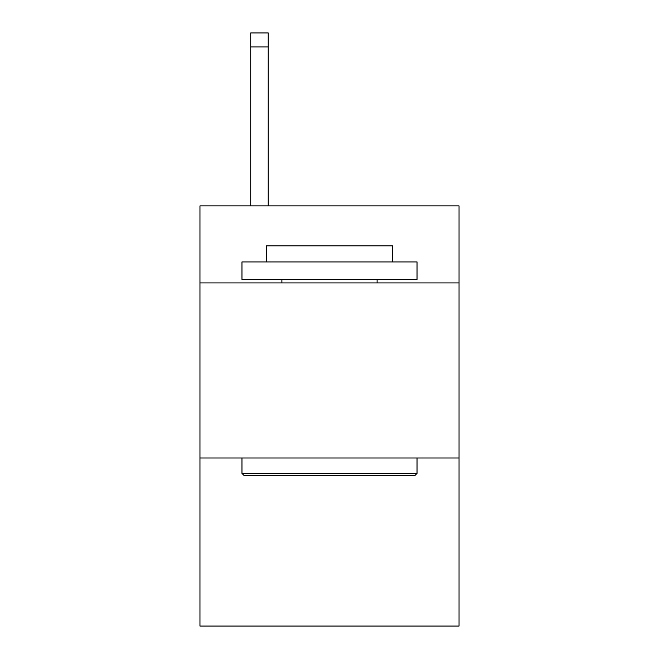 <?xml version="1.0" encoding="UTF-8"?>
<svg xmlns="http://www.w3.org/2000/svg" width="659" height="659" viewBox="0 0 659 659"><rect width="100%" height="100%" fill="white"/><g stroke="black" fill="none" stroke-linecap="round" stroke-linejoin="round"><path stroke-width="0.99" d="M459.043 282.933L459.043 205.905L199.957 205.905L199.957 282.933L459.043 282.933L459.043 626.05L199.957 626.05L199.957 282.933M459.043 457.997L199.957 457.997M244.069 475.501L241.968 473.401L417.032 473.401L414.931 475.501L244.069 475.501M417.032 261.928L417.032 279.432L241.968 279.432L241.968 261.928L417.032 261.928M266.475 261.928L266.475 245.823L392.525 245.823L392.525 261.928M417.032 457.997L417.032 473.401M241.968 457.997L241.968 473.401M377.113 279.432L377.113 282.933M281.887 279.432L281.887 282.933M268.229 205.905L268.229 46.954L250.725 46.954L250.725 32.95L268.229 32.95L268.229 46.954M250.725 205.905L250.725 46.954M268.229 32.95L250.725 32.95"/></g></svg>
